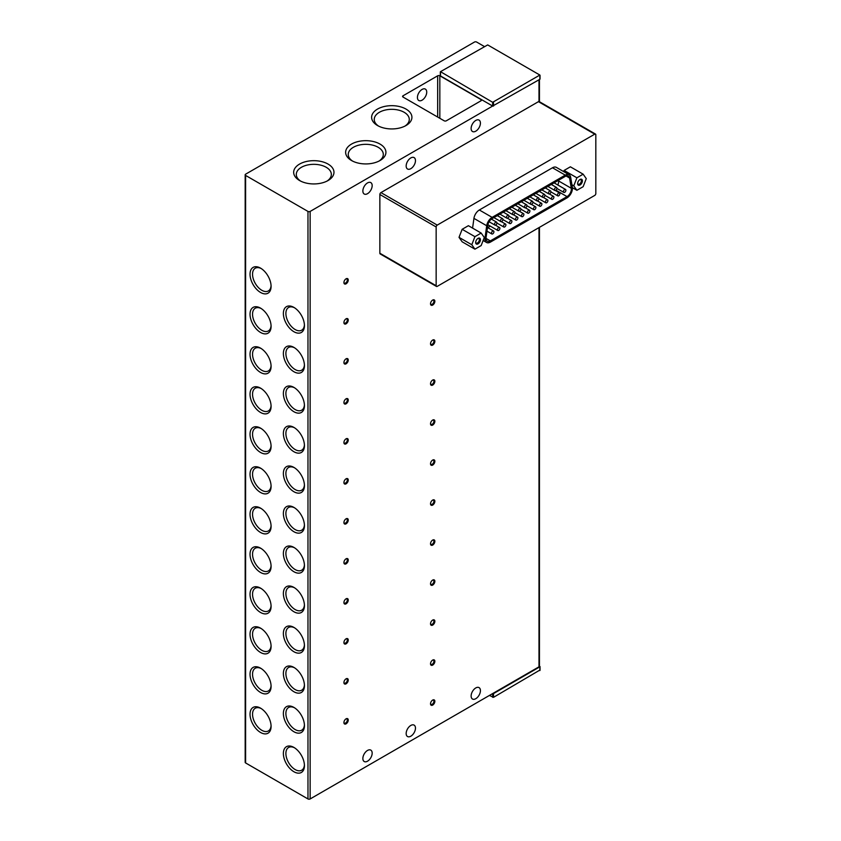 <?xml version="1.0" encoding="UTF-8"?>
<svg xmlns="http://www.w3.org/2000/svg" width="841" height="841" viewBox="0 0 841 841"><rect width="100%" height="100%" fill="white"/><g stroke="black" fill="none" stroke-linecap="round" stroke-linejoin="round"><path stroke-width="1.26" d="M422.077 89.43A6.581 3.806 -60 0 1 425.367 89.104A6.581 3.806 -60 0 1 426.376 94.371A6.581 3.806 -60 0 1 422.077 100.174A6.581 3.806 -60 0 1 418.786 100.499A6.581 3.806 -60 0 1 417.777 95.222A6.581 3.806 -60 0 1 422.077 89.43M410.818 157.929A6.581 3.806 -60 0 1 414.108 157.603A6.581 3.806 -60 0 1 415.118 162.881A6.581 3.806 -60 0 1 410.818 168.673A6.581 3.806 -60 0 1 407.528 168.999A6.581 3.806 -60 0 1 406.518 163.732A6.581 3.806 -60 0 1 410.818 157.929M367.517 182.928A6.581 3.806 -60 0 1 370.807 182.602A6.581 3.806 -60 0 1 371.817 187.879A6.581 3.806 -60 0 1 367.517 193.682A6.581 3.806 -60 0 1 364.227 194.008A6.581 3.806 -60 0 1 363.217 188.731A6.581 3.806 -60 0 1 367.517 182.928M367.517 750.445A6.581 3.806 -60 0 1 370.807 750.119A6.581 3.806 -60 0 1 371.817 755.397A6.581 3.806 -60 0 1 367.517 761.2A6.581 3.806 -60 0 1 364.227 761.525A6.581 3.806 -60 0 1 363.217 756.248A6.581 3.806 -60 0 1 367.517 750.445M410.818 725.447A6.581 3.806 -60 0 1 414.108 725.121A6.581 3.806 -60 0 1 415.118 730.398A6.581 3.806 -60 0 1 410.818 736.201A6.581 3.806 -60 0 1 407.528 736.527A6.581 3.806 -60 0 1 406.518 731.25A6.581 3.806 -60 0 1 410.818 725.447M377.525 125.53L377.525 125.53A20.142 11.627 180 0 1 377.525 109.078A20.142 11.627 180 0 1 406.014 109.078A20.142 11.627 180 0 1 406.014 125.53A20.142 11.627 180 0 1 377.525 125.53M405.015 126.055A17.524 10.113 0 0 0 409.283 119.443A17.524 10.113 0 0 0 404.153 112.284A17.524 10.113 0 0 0 385.062 110.097A17.524 10.113 0 0 0 374.245 119.443A17.524 10.113 0 0 0 378.513 126.055M299.575 180.531L299.575 180.531A20.142 11.627 180 0 1 299.575 164.079A20.142 11.627 180 0 1 328.064 164.079A20.142 11.627 180 0 1 328.064 180.531A20.142 11.627 180 0 1 299.575 180.531M327.075 181.057A17.524 10.113 0 0 0 331.343 174.444A17.524 10.113 0 0 0 326.213 167.285A17.524 10.113 0 0 0 307.112 165.099A17.524 10.113 0 0 0 296.295 174.444A17.524 10.113 0 0 0 300.573 181.057M351.538 160.526L351.538 160.526A20.142 11.627 180 0 1 351.538 144.074A20.142 11.627 180 0 1 380.027 144.084A20.142 11.627 180 0 1 380.027 160.526A20.142 11.627 180 0 1 351.538 160.526M379.039 161.062A17.524 10.113 0 0 0 383.307 154.439A17.524 10.113 0 0 0 378.177 147.291A17.524 10.113 0 0 0 359.075 145.094A17.524 10.113 0 0 0 348.258 154.439A17.524 10.113 0 0 0 352.537 161.062M304.431 325.635A14.896 8.599 60 0 1 293.898 331.722A14.896 8.599 60 0 1 283.375 313.483A14.896 8.599 60 0 1 293.898 307.396A14.896 8.599 60 0 1 304.431 325.635M294.55 307.795A13.12 7.569 -120 0 0 288.6 307.47A13.12 7.569 -120 0 0 285.887 313.483A13.12 7.569 -120 0 0 291.606 326.676A13.12 7.569 -120 0 0 301.719 330.187A13.12 7.569 -120 0 0 304.41 324.878M304.431 365.635A14.896 8.599 60 0 1 293.898 371.722A14.896 8.599 60 0 1 283.375 353.483A14.896 8.599 60 0 1 293.898 347.396A14.896 8.599 60 0 1 304.431 365.635M294.55 347.796A13.12 7.569 -120 0 0 288.6 347.48A13.12 7.569 -120 0 0 285.887 353.483A13.12 7.569 -120 0 0 291.606 366.676A13.12 7.569 -120 0 0 301.719 370.187A13.12 7.569 -120 0 0 304.41 364.878M304.431 405.646A14.896 8.599 60 0 1 293.898 411.722A14.896 8.599 60 0 1 283.375 393.483A14.896 8.599 60 0 1 293.898 387.396A14.896 8.599 60 0 1 304.431 405.646M294.55 387.796A13.12 7.569 -120 0 0 288.6 387.48A13.12 7.569 -120 0 0 285.887 393.483A13.12 7.569 -120 0 0 291.606 406.676A13.12 7.569 -120 0 0 301.719 410.187A13.12 7.569 -120 0 0 304.41 404.878M304.431 445.646A14.896 8.599 60 0 1 293.898 451.722A14.896 8.599 60 0 1 283.375 433.483A14.896 8.599 60 0 1 293.898 427.407A14.896 8.599 60 0 1 304.431 445.646M294.55 427.796A13.12 7.569 -120 0 0 288.6 427.48A13.12 7.569 -120 0 0 285.887 433.483A13.12 7.569 -120 0 0 291.606 446.676A13.12 7.569 -120 0 0 301.719 450.198A13.12 7.569 -120 0 0 304.41 444.878M304.431 485.646A14.896 8.599 60 0 1 293.898 491.722A14.896 8.599 60 0 1 283.375 473.483A14.896 8.599 60 0 1 293.898 467.407A14.896 8.599 60 0 1 304.431 485.646M294.55 467.796A13.12 7.569 -120 0 0 288.6 467.48A13.12 7.569 -120 0 0 285.887 473.483A13.12 7.569 -120 0 0 291.606 486.676A13.12 7.569 -120 0 0 301.719 490.198A13.12 7.569 -120 0 0 304.41 484.879M304.431 525.646A14.896 8.599 60 0 1 293.898 531.722A14.896 8.599 60 0 1 283.375 513.483A14.896 8.599 60 0 1 293.898 507.407A14.896 8.599 60 0 1 304.431 525.646M294.55 507.806A13.12 7.569 -120 0 0 288.6 507.48A13.12 7.569 -120 0 0 285.887 513.483A13.12 7.569 -120 0 0 291.606 526.687A13.12 7.569 -120 0 0 301.719 530.198A13.12 7.569 -120 0 0 304.41 524.889M304.431 565.646A14.896 8.599 60 0 1 293.898 571.722A14.896 8.599 60 0 1 283.375 553.483A14.896 8.599 60 0 1 293.898 547.407A14.896 8.599 60 0 1 304.431 565.646M294.55 547.806A13.12 7.569 -120 0 0 288.6 547.48A13.12 7.569 -120 0 0 285.887 553.483A13.12 7.569 -120 0 0 291.606 566.687A13.12 7.569 -120 0 0 301.719 570.198A13.12 7.569 -120 0 0 304.41 564.889M304.431 605.646A14.896 8.599 60 0 1 293.898 611.733A14.896 8.599 60 0 1 283.375 593.483A14.896 8.599 60 0 1 293.898 587.407A14.896 8.599 60 0 1 304.431 605.646M294.55 587.806A13.12 7.569 -120 0 0 288.6 587.481A13.12 7.569 -120 0 0 285.887 593.483A13.12 7.569 -120 0 0 291.606 606.687A13.12 7.569 -120 0 0 301.719 610.198A13.12 7.569 -120 0 0 304.41 604.889M304.431 645.646A14.896 8.599 60 0 1 293.898 651.733A14.896 8.599 60 0 1 283.375 633.494A14.896 8.599 60 0 1 293.898 627.407A14.896 8.599 60 0 1 304.431 645.646M294.55 627.807A13.12 7.569 -120 0 0 288.6 627.481A13.12 7.569 -120 0 0 285.887 633.494A13.12 7.569 -120 0 0 291.606 646.687A13.12 7.569 -120 0 0 301.719 650.198A13.12 7.569 -120 0 0 304.41 644.889M304.431 685.646A14.896 8.599 60 0 1 293.898 691.733A14.896 8.599 60 0 1 283.375 673.494A14.896 8.599 60 0 1 293.898 667.407A14.896 8.599 60 0 1 304.431 685.646M294.55 667.807A13.12 7.569 -120 0 0 288.6 667.491A13.12 7.569 -120 0 0 285.887 673.494A13.12 7.569 -120 0 0 291.606 686.687A13.12 7.569 -120 0 0 301.719 690.198A13.12 7.569 -120 0 0 304.41 684.889M304.431 725.657A14.896 8.599 60 0 1 293.898 731.733A14.896 8.599 60 0 1 283.375 713.494A14.896 8.599 60 0 1 293.898 707.407A14.896 8.599 60 0 1 304.431 725.657M294.55 707.807A13.12 7.569 -120 0 0 288.6 707.491A13.12 7.569 -120 0 0 285.887 713.494A13.12 7.569 -120 0 0 291.606 726.687A13.12 7.569 -120 0 0 301.719 730.198A13.12 7.569 -120 0 0 304.41 724.889M304.431 765.657A14.896 8.599 60 0 1 293.898 771.733A14.896 8.599 60 0 1 283.375 753.494A14.896 8.599 60 0 1 293.898 747.418A14.896 8.599 60 0 1 304.431 765.657M294.55 747.807A13.12 7.569 -120 0 0 288.6 747.491A13.12 7.569 -120 0 0 285.887 753.494A13.12 7.569 -120 0 0 291.606 766.687A13.12 7.569 -120 0 0 301.719 770.209A13.12 7.569 -120 0 0 304.41 764.889M261.204 268.542A13.12 7.569 -120 0 0 255.265 268.226A13.12 7.569 -120 0 0 252.542 274.229A13.12 7.569 -120 0 0 261.814 290.292A13.12 7.569 -120 0 0 268.374 290.933A13.12 7.569 -120 0 0 271.065 285.625M260.563 292.468A14.896 8.599 60 0 1 250.029 274.229A14.896 8.599 60 0 1 260.563 268.142L260.563 268.142A14.896 8.599 60 0 1 271.086 286.382A14.896 8.599 60 0 1 260.563 292.468M261.204 308.542A13.12 7.569 -120 0 0 255.265 308.226A13.12 7.569 -120 0 0 252.542 314.229A13.12 7.569 -120 0 0 261.814 330.292A13.12 7.569 -120 0 0 268.374 330.944A13.12 7.569 -120 0 0 271.065 325.625M260.563 308.153A14.896 8.599 60 0 1 271.086 326.392A14.896 8.599 60 0 1 260.563 332.468A14.896 8.599 60 0 1 250.029 314.229A14.896 8.599 60 0 1 260.563 308.142A14.896 8.599 60 0 1 260.563 308.153L260.563 308.142M261.204 348.542A13.12 7.569 -120 0 0 255.265 348.227A13.12 7.569 -120 0 0 252.542 354.229A13.12 7.569 -120 0 0 261.814 370.292A13.12 7.569 -120 0 0 268.374 370.944A13.12 7.569 -120 0 0 271.065 365.625M260.563 372.468A14.896 8.599 60 0 1 250.029 354.229A14.896 8.599 60 0 1 260.563 348.153L260.563 348.153A14.896 8.599 60 0 1 271.086 366.392A14.896 8.599 60 0 1 260.563 372.468M261.204 388.553A13.12 7.569 -120 0 0 255.265 388.227A13.12 7.569 -120 0 0 252.542 394.229A13.12 7.569 -120 0 0 261.814 410.292A13.12 7.569 -120 0 0 268.374 410.944A13.12 7.569 -120 0 0 271.065 405.635M260.563 412.468A14.896 8.599 60 0 1 250.029 394.229A14.896 8.599 60 0 1 260.563 388.153L260.563 388.153A14.896 8.599 60 0 1 271.086 406.392A14.896 8.599 60 0 1 260.563 412.468M261.204 428.553A13.12 7.569 -120 0 0 255.265 428.227A13.12 7.569 -120 0 0 252.542 434.229A13.12 7.569 -120 0 0 261.814 450.292A13.12 7.569 -120 0 0 268.374 450.944A13.12 7.569 -120 0 0 271.065 445.635M260.563 452.469A14.896 8.599 60 0 1 250.029 434.229A14.896 8.599 60 0 1 260.563 428.153L260.563 428.153A14.896 8.599 60 0 1 271.086 446.392A14.896 8.599 60 0 1 260.563 452.469M261.204 468.553A13.12 7.569 -120 0 0 255.265 468.227A13.12 7.569 -120 0 0 252.542 474.229A13.12 7.569 -120 0 0 261.814 490.292A13.12 7.569 -120 0 0 268.374 490.944A13.12 7.569 -120 0 0 271.065 485.635M260.563 492.479A14.896 8.599 60 0 1 250.029 474.229A14.896 8.599 60 0 1 260.563 468.153L260.563 468.153A14.896 8.599 60 0 1 271.086 486.392A14.896 8.599 60 0 1 260.563 492.479M261.204 508.553A13.12 7.569 -120 0 0 255.265 508.227A13.12 7.569 -120 0 0 252.542 514.24A13.12 7.569 -120 0 0 261.814 530.293A13.12 7.569 -120 0 0 268.374 530.944A13.12 7.569 -120 0 0 271.065 525.636M260.563 532.479A14.896 8.599 60 0 1 250.029 514.24A14.896 8.599 60 0 1 260.563 508.153L260.563 508.153A14.896 8.599 60 0 1 271.086 526.392A14.896 8.599 60 0 1 260.563 532.479M261.204 548.553A13.12 7.569 -120 0 0 255.265 548.237A13.12 7.569 -120 0 0 252.542 554.24A13.12 7.569 -120 0 0 261.814 570.303A13.12 7.569 -120 0 0 268.374 570.944A13.12 7.569 -120 0 0 271.065 565.636M260.563 572.479A14.896 8.599 60 0 1 250.029 554.24A14.896 8.599 60 0 1 260.563 548.153L260.563 548.153A14.896 8.599 60 0 1 271.086 566.392A14.896 8.599 60 0 1 260.563 572.479M261.204 588.553A13.12 7.569 -120 0 0 255.265 588.237A13.12 7.569 -120 0 0 252.542 594.24A13.12 7.569 -120 0 0 261.814 610.303A13.12 7.569 -120 0 0 268.374 610.944A13.12 7.569 -120 0 0 271.065 605.636M260.563 612.479A14.896 8.599 60 0 1 250.029 594.24A14.896 8.599 60 0 1 260.563 588.153L260.563 588.153A14.896 8.599 60 0 1 271.086 606.403A14.896 8.599 60 0 1 260.563 612.479M261.204 628.553A13.12 7.569 -120 0 0 255.265 628.238A13.12 7.569 -120 0 0 252.542 634.24A13.12 7.569 -120 0 0 261.814 650.303A13.12 7.569 -120 0 0 268.374 650.955A13.12 7.569 -120 0 0 271.065 645.636M260.563 652.479A14.896 8.599 60 0 1 250.029 634.24A14.896 8.599 60 0 1 260.563 628.164L260.563 628.164A14.896 8.599 60 0 1 271.086 646.403A14.896 8.599 60 0 1 260.563 652.479M261.204 668.563A13.12 7.569 -120 0 0 255.265 668.238A13.12 7.569 -120 0 0 252.542 674.24A13.12 7.569 -120 0 0 261.814 690.303A13.12 7.569 -120 0 0 268.374 690.955A13.12 7.569 -120 0 0 271.065 685.636M260.563 692.479A14.896 8.599 60 0 1 250.029 674.24A14.896 8.599 60 0 1 260.563 668.164L260.563 668.164A14.896 8.599 60 0 1 271.086 686.403A14.896 8.599 60 0 1 260.563 692.479M261.204 708.564A13.12 7.569 -120 0 0 255.265 708.238A13.12 7.569 -120 0 0 252.542 714.24A13.12 7.569 -120 0 0 261.814 730.303A13.12 7.569 -120 0 0 268.374 730.955A13.12 7.569 -120 0 0 271.065 725.646M260.563 732.479A14.896 8.599 60 0 1 250.029 714.24A14.896 8.599 60 0 1 260.563 708.164L260.563 708.164A14.896 8.599 60 0 1 271.086 726.403A14.896 8.599 60 0 1 260.563 732.479M475.775 120.431A6.581 3.806 -60 0 1 479.065 120.105A6.581 3.806 -60 0 1 480.074 125.372A6.581 3.806 -60 0 1 475.775 131.175A6.581 3.806 -60 0 1 472.484 131.501A6.581 3.806 -60 0 1 471.475 126.224A6.581 3.806 -60 0 1 475.775 120.431M475.775 687.949A6.581 3.806 -60 0 1 479.065 687.623A6.581 3.806 -60 0 1 480.074 692.9A6.581 3.806 -60 0 1 475.775 698.703A6.581 3.806 -60 0 1 472.484 699.029A6.581 3.806 -60 0 1 471.475 693.751A6.581 3.806 -60 0 1 475.775 687.949M343.927 282.261A2.397 1.388 120 0 0 344.411 283.112A2.397 1.388 120 0 0 345.609 282.996A2.397 1.388 120 0 0 347.312 280.053A2.397 1.388 120 0 0 346.807 278.96A2.397 1.388 120 0 0 345.83 278.97M348.248 280.053A3.059 1.766 -60 0 1 346.082 283.806A3.059 1.766 -60 0 1 343.916 282.555A3.059 1.766 -60 0 1 346.082 278.802A3.059 1.766 -60 0 1 348.248 280.053M343.927 322.261A2.397 1.388 120 0 0 344.411 323.112A2.397 1.388 120 0 0 345.609 322.997A2.397 1.388 120 0 0 347.312 320.053A2.397 1.388 120 0 0 346.807 318.96A2.397 1.388 120 0 0 345.83 318.97M348.248 320.053A3.059 1.766 -60 0 1 346.082 323.806A3.059 1.766 -60 0 1 343.916 322.555A3.059 1.766 -60 0 1 346.082 318.813A3.059 1.766 -60 0 1 348.248 320.053M343.927 362.261A2.397 1.388 120 0 0 344.411 363.112A2.397 1.388 120 0 0 345.609 362.997A2.397 1.388 120 0 0 347.312 360.064A2.397 1.388 120 0 0 346.807 358.96A2.397 1.388 120 0 0 345.83 358.97M348.248 360.064A3.059 1.766 -60 0 1 346.082 363.806A3.059 1.766 -60 0 1 343.916 362.555A3.059 1.766 -60 0 1 346.082 358.813A3.059 1.766 -60 0 1 348.248 360.064M343.927 402.261A2.397 1.388 120 0 0 344.411 403.123A2.397 1.388 120 0 0 345.609 402.997A2.397 1.388 120 0 0 347.312 400.064A2.397 1.388 120 0 0 346.807 398.96A2.397 1.388 120 0 0 345.83 398.97M348.248 400.064A3.059 1.766 -60 0 1 346.082 403.806A3.059 1.766 -60 0 1 343.916 402.566A3.059 1.766 -60 0 1 346.082 398.813A3.059 1.766 -60 0 1 348.248 400.064M343.927 442.271A2.397 1.388 120 0 0 344.411 443.123A2.397 1.388 120 0 0 345.609 442.997A2.397 1.388 120 0 0 347.312 440.064A2.397 1.388 120 0 0 346.807 438.96A2.397 1.388 120 0 0 345.83 438.97M348.248 440.064A3.059 1.766 -60 0 1 346.082 443.817A3.059 1.766 -60 0 1 343.916 442.566A3.059 1.766 -60 0 1 346.082 438.813A3.059 1.766 -60 0 1 348.248 440.064M343.927 482.271A2.397 1.388 120 0 0 344.411 483.123A2.397 1.388 120 0 0 345.609 482.997A2.397 1.388 120 0 0 347.312 480.064A2.397 1.388 120 0 0 346.807 478.971A2.397 1.388 120 0 0 345.83 478.971M348.248 480.064A3.059 1.766 -60 0 1 346.082 483.817A3.059 1.766 -60 0 1 343.916 482.566A3.059 1.766 -60 0 1 346.082 478.813A3.059 1.766 -60 0 1 348.248 480.064M343.927 522.272A2.397 1.388 120 0 0 344.411 523.123A2.397 1.388 120 0 0 345.609 523.007A2.397 1.388 120 0 0 347.312 520.064A2.397 1.388 120 0 0 346.807 518.971A2.397 1.388 120 0 0 345.83 518.971M348.248 520.064A3.059 1.766 -60 0 1 346.082 523.817A3.059 1.766 -60 0 1 343.916 522.566A3.059 1.766 -60 0 1 346.082 518.813A3.059 1.766 -60 0 1 348.248 520.064M343.927 562.272A2.397 1.388 120 0 0 344.411 563.123A2.397 1.388 120 0 0 345.609 563.007A2.397 1.388 120 0 0 347.312 560.064A2.397 1.388 120 0 0 346.807 558.971A2.397 1.388 120 0 0 345.83 558.981M348.248 560.064A3.059 1.766 -60 0 1 346.082 563.817A3.059 1.766 -60 0 1 343.916 562.566A3.059 1.766 -60 0 1 346.082 558.813A3.059 1.766 -60 0 1 348.248 560.064M343.927 602.272A2.397 1.388 120 0 0 344.411 603.123A2.397 1.388 120 0 0 345.609 603.008A2.397 1.388 120 0 0 347.312 600.064A2.397 1.388 120 0 0 346.807 598.971A2.397 1.388 120 0 0 345.83 598.981M348.248 600.064A3.059 1.766 -60 0 1 346.082 603.817A3.059 1.766 -60 0 1 343.916 602.566A3.059 1.766 -60 0 1 346.082 598.813A3.059 1.766 -60 0 1 348.248 600.064M343.927 642.272A2.397 1.388 120 0 0 344.411 643.123A2.397 1.388 120 0 0 345.609 643.008A2.397 1.388 120 0 0 347.312 640.075A2.397 1.388 120 0 0 346.807 638.971A2.397 1.388 120 0 0 345.83 638.981M348.248 640.075A3.059 1.766 -60 0 1 346.082 643.817A3.059 1.766 -60 0 1 343.916 642.566A3.059 1.766 -60 0 1 346.082 638.824A3.059 1.766 -60 0 1 348.248 640.075M343.927 682.272A2.397 1.388 120 0 0 344.411 683.123A2.397 1.388 120 0 0 345.609 683.008A2.397 1.388 120 0 0 347.312 680.075A2.397 1.388 120 0 0 346.807 678.971A2.397 1.388 120 0 0 345.83 678.981M348.248 680.075A3.059 1.766 -60 0 1 346.082 683.817A3.059 1.766 -60 0 1 343.916 682.566A3.059 1.766 -60 0 1 346.082 678.824A3.059 1.766 -60 0 1 348.248 680.075M343.927 722.272A2.397 1.388 120 0 0 344.411 723.134A2.397 1.388 120 0 0 345.609 723.008A2.397 1.388 120 0 0 347.312 720.075A2.397 1.388 120 0 0 346.807 718.971A2.397 1.388 120 0 0 345.83 718.981M348.248 720.075A3.059 1.766 -60 0 1 346.082 723.828A3.059 1.766 -60 0 1 343.916 722.577A3.059 1.766 -60 0 1 346.082 718.824A3.059 1.766 -60 0 1 348.248 720.075M430.539 303.517A2.397 1.388 120 0 0 431.023 304.368A2.397 1.388 120 0 0 432.221 304.242A2.397 1.388 120 0 0 433.914 301.309A2.397 1.388 120 0 0 433.42 300.205A2.397 1.388 120 0 0 432.442 300.216M434.85 301.309A3.059 1.766 -60 0 1 432.684 305.062A3.059 1.766 -60 0 1 430.518 303.811A3.059 1.766 -60 0 1 432.684 300.058A3.059 1.766 -60 0 1 434.85 301.309M430.539 343.517A2.397 1.388 120 0 0 431.023 344.368A2.397 1.388 120 0 0 432.221 344.253A2.397 1.388 120 0 0 433.914 341.309A2.397 1.388 120 0 0 433.42 340.216A2.397 1.388 120 0 0 432.442 340.216M434.85 341.309A3.059 1.766 -60 0 1 432.684 345.062A3.059 1.766 -60 0 1 430.518 343.811A3.059 1.766 -60 0 1 432.684 340.058A3.059 1.766 -60 0 1 434.85 341.309M430.539 383.517A2.397 1.388 120 0 0 431.023 384.369A2.397 1.388 120 0 0 432.221 384.253A2.397 1.388 120 0 0 433.914 381.309A2.397 1.388 120 0 0 433.42 380.216A2.397 1.388 120 0 0 432.442 380.216M434.85 381.309A3.059 1.766 -60 0 1 432.684 385.062A3.059 1.766 -60 0 1 430.518 383.811A3.059 1.766 -60 0 1 432.684 380.058A3.059 1.766 -60 0 1 434.85 381.309M430.539 423.517A2.397 1.388 120 0 0 431.023 424.369A2.397 1.388 120 0 0 432.221 424.253A2.397 1.388 120 0 0 433.914 421.309A2.397 1.388 120 0 0 433.42 420.216A2.397 1.388 120 0 0 432.442 420.227M434.85 421.309A3.059 1.766 -60 0 1 432.684 425.062A3.059 1.766 -60 0 1 430.518 423.811A3.059 1.766 -60 0 1 432.684 420.058A3.059 1.766 -60 0 1 434.85 421.309M430.539 463.517A2.397 1.388 120 0 0 431.023 464.369A2.397 1.388 120 0 0 432.221 464.253A2.397 1.388 120 0 0 433.914 461.31A2.397 1.388 120 0 0 433.42 460.216A2.397 1.388 120 0 0 432.442 460.227M434.85 461.31A3.059 1.766 -60 0 1 432.684 465.062A3.059 1.766 -60 0 1 430.518 463.812A3.059 1.766 -60 0 1 432.684 460.059A3.059 1.766 -60 0 1 434.85 461.31M430.539 503.517A2.397 1.388 120 0 0 431.023 504.369A2.397 1.388 120 0 0 432.221 504.253A2.397 1.388 120 0 0 433.914 501.32A2.397 1.388 120 0 0 433.42 500.216A2.397 1.388 120 0 0 432.442 500.227M434.85 501.32A3.059 1.766 -60 0 1 432.684 505.063A3.059 1.766 -60 0 1 430.518 503.812A3.059 1.766 -60 0 1 432.684 500.069A3.059 1.766 -60 0 1 434.85 501.32M430.539 543.517A2.397 1.388 120 0 0 431.023 544.369A2.397 1.388 120 0 0 432.221 544.253A2.397 1.388 120 0 0 433.914 541.32A2.397 1.388 120 0 0 433.42 540.216A2.397 1.388 120 0 0 432.442 540.227M434.85 541.32A3.059 1.766 -60 0 1 432.684 545.063A3.059 1.766 -60 0 1 430.518 543.812A3.059 1.766 -60 0 1 432.684 540.069A3.059 1.766 -60 0 1 434.85 541.32M430.539 583.528A2.397 1.388 120 0 0 431.023 584.379A2.397 1.388 120 0 0 432.221 584.253A2.397 1.388 120 0 0 433.914 581.32A2.397 1.388 120 0 0 433.42 580.216A2.397 1.388 120 0 0 432.442 580.227M434.85 581.32A3.059 1.766 -60 0 1 432.684 585.073A3.059 1.766 -60 0 1 430.518 583.822A3.059 1.766 -60 0 1 432.684 580.069A3.059 1.766 -60 0 1 434.85 581.32M430.539 623.528A2.397 1.388 120 0 0 431.023 624.379A2.397 1.388 120 0 0 432.221 624.253A2.397 1.388 120 0 0 433.914 621.32A2.397 1.388 120 0 0 433.42 620.216A2.397 1.388 120 0 0 432.442 620.227M434.85 621.32A3.059 1.766 -60 0 1 432.684 625.073A3.059 1.766 -60 0 1 430.518 623.822A3.059 1.766 -60 0 1 432.684 620.069A3.059 1.766 -60 0 1 434.85 621.32M430.539 663.528A2.397 1.388 120 0 0 431.023 664.379A2.397 1.388 120 0 0 432.221 664.264A2.397 1.388 120 0 0 433.914 661.32A2.397 1.388 120 0 0 433.42 660.227A2.397 1.388 120 0 0 432.442 660.227M434.85 661.32A3.059 1.766 -60 0 1 432.684 665.073A3.059 1.766 -60 0 1 430.518 663.822A3.059 1.766 -60 0 1 432.684 660.069A3.059 1.766 -60 0 1 434.85 661.32M430.539 703.528A2.397 1.388 120 0 0 431.023 704.38A2.397 1.388 120 0 0 432.221 704.264A2.397 1.388 120 0 0 433.914 701.32A2.397 1.388 120 0 0 433.42 700.227A2.397 1.388 120 0 0 432.442 700.238M434.85 701.32A3.059 1.766 -60 0 1 432.684 705.073A3.059 1.766 -60 0 1 430.518 703.822A3.059 1.766 -60 0 1 432.684 700.069A3.059 1.766 -60 0 1 434.85 701.32M478.045 238.371L478.045 238.371A3.364 1.945 -60 0 1 480.432 239.738A3.364 1.945 -60 0 1 478.045 243.869A3.364 1.945 -60 0 1 475.67 242.492A3.364 1.945 -60 0 1 478.045 238.371L478.045 238.371M475.68 242.155A2.618 1.514 120 0 0 476.206 243.081A2.618 1.514 120 0 0 477.52 242.954A2.618 1.514 120 0 0 479.233 240.642A2.618 1.514 120 0 0 478.834 238.539A2.618 1.514 120 0 0 477.762 238.55M580.027 179.49L580.027 179.49A3.364 1.945 -60 0 1 582.403 180.868A3.364 1.945 -60 0 1 580.027 184.988A3.364 1.945 -60 0 1 577.641 183.611A3.364 1.945 -60 0 1 580.027 179.49L580.027 179.49M577.662 183.285A2.618 1.514 120 0 0 578.188 184.211A2.618 1.514 120 0 0 579.502 184.074A2.618 1.514 120 0 0 581.205 181.772A2.618 1.514 120 0 0 580.805 179.669A2.618 1.514 120 0 0 579.743 179.669M555.691 190.371A1.714 0.988 -60 0 1 554.829 190.455A1.714 0.988 -60 0 1 554.566 189.078A1.714 0.988 -60 0 1 555.691 187.564A1.714 0.988 -60 0 1 556.542 187.48A1.714 0.988 -60 0 1 556.805 188.857A1.714 0.988 -60 0 1 555.691 190.371M549.688 193.829A1.714 0.988 -60 0 1 548.837 193.914A1.714 0.988 -60 0 1 548.574 192.536A1.714 0.988 -60 0 1 549.688 191.033A1.714 0.988 -60 0 1 550.55 190.949A1.714 0.988 -60 0 1 550.813 192.316A1.714 0.988 -60 0 1 549.688 193.829M543.696 197.288A1.714 0.988 -60 0 1 542.834 197.372A1.714 0.988 -60 0 1 542.571 196.006A1.714 0.988 -60 0 1 543.696 194.492A1.714 0.988 -60 0 1 544.548 194.408A1.714 0.988 -60 0 1 544.81 195.785A1.714 0.988 -60 0 1 543.696 197.288M537.693 200.757A1.714 0.988 -60 0 1 536.842 200.841A1.714 0.988 -60 0 1 536.579 199.464A1.714 0.988 -60 0 1 537.693 197.95A1.714 0.988 -60 0 1 538.555 197.866A1.714 0.988 -60 0 1 538.818 199.243A1.714 0.988 -60 0 1 537.693 200.757M531.701 204.216A1.714 0.988 -60 0 1 530.839 204.3A1.714 0.988 -60 0 1 530.576 202.923A1.714 0.988 -60 0 1 531.701 201.419A1.714 0.988 -60 0 1 532.553 201.335A1.714 0.988 -60 0 1 532.816 202.702A1.714 0.988 -60 0 1 531.701 204.216M525.699 207.674A1.714 0.988 -60 0 1 524.847 207.769A1.714 0.988 -60 0 1 524.584 206.392A1.714 0.988 -60 0 1 525.699 204.878A1.714 0.988 -60 0 1 526.561 204.794A1.714 0.988 -60 0 1 526.823 206.171A1.714 0.988 -60 0 1 525.699 207.674M519.706 211.144A1.714 0.988 -60 0 1 518.844 211.228A1.714 0.988 -60 0 1 518.582 209.851A1.714 0.988 -60 0 1 519.706 208.337A1.714 0.988 -60 0 1 520.558 208.253A1.714 0.988 -60 0 1 520.821 209.63A1.714 0.988 -60 0 1 519.706 211.144M513.704 214.602A1.714 0.988 -60 0 1 512.852 214.686A1.714 0.988 -60 0 1 512.59 213.32A1.714 0.988 -60 0 1 513.704 211.806A1.714 0.988 -60 0 1 514.566 211.722A1.714 0.988 -60 0 1 514.829 213.088A1.714 0.988 -60 0 1 513.704 214.602M507.712 218.071A1.714 0.988 -60 0 1 506.85 218.155A1.714 0.988 -60 0 1 506.587 216.778A1.714 0.988 -60 0 1 507.712 215.264A1.714 0.988 -60 0 1 508.563 215.18A1.714 0.988 -60 0 1 508.826 216.558A1.714 0.988 -60 0 1 507.712 218.071M501.709 221.53A1.714 0.988 -60 0 1 500.858 221.614A1.714 0.988 -60 0 1 500.595 220.237A1.714 0.988 -60 0 1 501.709 218.734A1.714 0.988 -60 0 1 502.571 218.649A1.714 0.988 -60 0 1 502.834 220.016A1.714 0.988 -60 0 1 501.709 221.53M495.717 224.989A1.714 0.988 -60 0 1 494.855 225.073A1.714 0.988 -60 0 1 494.592 223.706A1.714 0.988 -60 0 1 495.717 222.192A1.714 0.988 -60 0 1 496.568 222.108A1.714 0.988 -60 0 1 496.831 223.485A1.714 0.988 -60 0 1 495.717 224.989M564.668 192.326A1.714 0.988 -60 0 1 563.817 192.41A1.714 0.988 -60 0 1 563.554 191.044A1.714 0.988 -60 0 1 564.668 189.53A1.714 0.988 -60 0 1 565.53 189.446A1.714 0.988 -60 0 1 565.793 190.823A1.714 0.988 -60 0 1 564.668 192.326M558.676 195.795A1.714 0.988 -60 0 1 557.814 195.879A1.714 0.988 -60 0 1 557.551 194.502A1.714 0.988 -60 0 1 558.676 192.988A1.714 0.988 -60 0 1 559.528 192.904A1.714 0.988 -60 0 1 559.791 194.282A1.714 0.988 -60 0 1 558.676 195.795M552.674 199.254A1.714 0.988 -60 0 1 551.822 199.338A1.714 0.988 -60 0 1 551.559 197.961A1.714 0.988 -60 0 1 552.674 196.458A1.714 0.988 -60 0 1 553.536 196.374A1.714 0.988 -60 0 1 553.798 197.74A1.714 0.988 -60 0 1 552.674 199.254M546.682 202.713A1.714 0.988 -60 0 1 545.82 202.797A1.714 0.988 -60 0 1 545.557 201.43A1.714 0.988 -60 0 1 546.682 199.916A1.714 0.988 -60 0 1 547.533 199.832A1.714 0.988 -60 0 1 547.796 201.209A1.714 0.988 -60 0 1 546.682 202.713M540.679 206.182A1.714 0.988 -60 0 1 539.827 206.266A1.714 0.988 -60 0 1 539.565 204.889A1.714 0.988 -60 0 1 540.679 203.375A1.714 0.988 -60 0 1 541.541 203.291A1.714 0.988 -60 0 1 541.804 204.668A1.714 0.988 -60 0 1 540.679 206.182M534.687 209.64A1.714 0.988 -60 0 1 533.825 209.724A1.714 0.988 -60 0 1 533.562 208.358A1.714 0.988 -60 0 1 534.687 206.844A1.714 0.988 -60 0 1 535.538 206.76A1.714 0.988 -60 0 1 535.801 208.126A1.714 0.988 -60 0 1 534.687 209.64M528.684 213.109A1.714 0.988 -60 0 1 527.833 213.194A1.714 0.988 -60 0 1 527.57 211.816A1.714 0.988 -60 0 1 528.684 210.303A1.714 0.988 -60 0 1 529.546 210.218A1.714 0.988 -60 0 1 529.809 211.596A1.714 0.988 -60 0 1 528.684 213.109M522.692 216.568A1.714 0.988 -60 0 1 521.83 216.652A1.714 0.988 -60 0 1 521.567 215.275A1.714 0.988 -60 0 1 522.692 213.772A1.714 0.988 -60 0 1 523.544 213.677A1.714 0.988 -60 0 1 523.806 215.054A1.714 0.988 -60 0 1 522.692 216.568M516.689 220.027A1.714 0.988 -60 0 1 515.838 220.111A1.714 0.988 -60 0 1 515.575 218.744A1.714 0.988 -60 0 1 516.689 217.23A1.714 0.988 -60 0 1 517.551 217.146A1.714 0.988 -60 0 1 517.814 218.523A1.714 0.988 -60 0 1 516.689 220.027M510.697 223.496A1.714 0.988 -60 0 1 509.835 223.58A1.714 0.988 -60 0 1 509.572 222.203A1.714 0.988 -60 0 1 510.697 220.689A1.714 0.988 -60 0 1 511.549 220.605A1.714 0.988 -60 0 1 511.812 221.982A1.714 0.988 -60 0 1 510.697 223.496M504.695 226.954A1.714 0.988 -60 0 1 503.843 227.038A1.714 0.988 -60 0 1 503.58 225.661A1.714 0.988 -60 0 1 504.695 224.158A1.714 0.988 -60 0 1 505.557 224.074A1.714 0.988 -60 0 1 505.819 225.441A1.714 0.988 -60 0 1 504.695 226.954M498.702 230.413A1.714 0.988 -60 0 1 497.84 230.497A1.714 0.988 -60 0 1 497.578 229.13A1.714 0.988 -60 0 1 498.702 227.617A1.714 0.988 -60 0 1 499.554 227.533A1.714 0.988 -60 0 1 499.817 228.91A1.714 0.988 -60 0 1 498.702 230.413M492.7 233.882A1.714 0.988 -60 0 1 491.848 233.966A1.714 0.988 -60 0 1 491.586 232.589A1.714 0.988 -60 0 1 492.7 231.075A1.714 0.988 -60 0 1 493.562 230.991A1.714 0.988 -60 0 1 493.825 232.368A1.714 0.988 -60 0 1 492.7 233.882M245.173 174.802L245.173 762.324A1.535 0.883 0 0 0 245.614 762.945L245.614 175.433A1.535 0.883 180 0 1 245.173 174.802A1.535 0.883 180 0 1 245.614 174.182L474.471 42.05A1.535 0.883 180 0 1 476.637 42.05L484.216 46.423M245.614 762.945L307.974 798.95A1.535 0.883 0 0 0 310.14 798.95L538.997 666.818L538.997 227.606M437.667 75.806A1.535 0.883 180 0 1 439.832 75.806L480.968 99.553A1.535 0.883 180 0 1 481.42 100.174A1.535 0.883 180 0 1 480.968 100.804L446.329 120.799A1.535 0.883 180 0 1 444.164 120.799L403.028 97.051A1.535 0.883 180 0 1 402.576 96.431A1.535 0.883 180 0 1 403.028 95.8L437.667 75.806L437.667 117.057M492.658 102.297L539.859 75.049L487.685 44.92L440.484 71.674L492.658 102.297L492.658 106.05L310.14 211.427A1.535 0.883 180 0 1 307.974 211.427L245.614 175.433M539.859 75.553L539.859 79.296L492.658 106.05L440.484 75.921L440.484 72.179M489.409 695.444L493.53 697.326L493.53 693.573L539.859 666.818L539.438 666.083A1.535 0.883 180 0 1 539.438 666.198A1.535 0.883 180 0 1 538.997 666.818M436.153 285.73L379.859 253.236A1.535 0.883 120 0 0 380.174 253.929L436.468 286.434A1.535 0.883 120 0 0 437.236 286.361L594.745 195.417A1.535 0.883 120 0 0 595.827 193.546L595.827 134.791A1.535 0.883 120 0 0 595.512 134.087A1.535 0.883 120 0 0 594.745 134.161L437.236 225.104L380.941 192.6A1.535 0.883 120 0 0 379.859 194.481L436.153 226.975L436.153 285.73A1.535 0.883 120 0 0 436.468 286.434M379.859 253.236L379.859 194.481M380.941 192.6L538.45 101.666L594.745 134.161M595.512 134.087L539.218 101.593A1.535 0.883 120 0 0 538.997 101.519A1.535 0.883 120 0 0 538.45 101.666M493.53 697.326L539.859 670.077M493.53 693.573L492.658 693.573L492.658 697.326M436.153 226.975A1.535 0.883 -60 0 1 437.236 225.104M474.923 236.668L471.801 244.731L474.923 249.167L462.151 241.798L459.018 237.351L462.151 229.299L468.395 225.693L481.168 233.062L474.923 236.668L462.151 229.299M563.67 171.596L564.122 170.418L570.377 166.812L583.149 174.182L576.894 177.798L564.122 170.418M472.579 228.1L473.935 218.376A7.779 4.489 -60 0 1 479.349 209.987L552.484 167.769A7.779 4.489 -60 0 1 556.364 167.38L569.147 174.76A7.779 4.489 -60 0 1 570.671 177.272L572.343 187.354A7.779 4.489 -60 0 1 566.929 197.929L490.45 242.082A7.779 4.489 -60 0 1 486.561 242.471A7.779 4.489 -60 0 1 485.036 237.761L484.101 237.225M471.801 244.731L459.018 237.351M474.923 249.167L481.168 245.561L484.3 237.509L481.168 233.062M576.894 177.798L573.772 185.85L571.922 184.778M573.772 185.85L576.894 190.297L572.395 187.69M576.894 190.297L583.149 186.691L586.272 178.628L583.149 174.182M552.484 167.769L565.257 175.138A7.779 4.489 -60 0 1 569.147 174.76M565.257 175.138L492.122 217.367L479.349 209.987M473.935 218.376L486.708 225.745A7.779 4.489 -60 0 1 492.122 217.367M486.708 225.745L485.036 237.761M569.588 178.029L571.302 188.289A6.129 3.532 -60 0 1 567.034 196.615L490.345 240.894A6.129 3.532 -60 0 1 487.286 241.199A6.129 3.532 -60 0 1 486.077 237.488L487.78 225.262A6.129 3.532 -60 0 1 492.048 218.66L565.331 176.347A6.129 3.532 -60 0 1 568.39 176.053A6.129 3.532 -60 0 1 569.588 178.029L566.077 175.99M557.835 184.999A6.129 3.532 120 0 0 558.519 180.92L571.302 188.289M558.424 180.331L558.519 180.92M490.314 226.155L487.748 227.638M307.974 798.95L307.974 211.427M538.997 101.519L538.997 79.8M310.14 211.427L310.14 798.95M439.832 118.297L439.832 75.806M480.968 99.553L480.968 100.804M403.028 97.051L403.028 95.8M539.859 666.818L539.859 670.571M493.53 106.05L493.53 102.297M567.034 196.615L555.922 190.203M486.014 238.392L490.345 240.894M547.869 186.429L554.829 190.455M541.867 189.898L548.837 193.914M535.875 193.356L542.834 197.372M529.872 196.815L536.842 200.841M523.88 200.284L530.839 204.3M517.877 203.743L524.847 207.769M511.885 207.201L518.844 211.228M505.883 210.671L512.852 214.686M499.89 214.129L506.85 218.155M493.888 217.598L500.858 221.614M489.073 221.74L494.855 225.073M556.889 188.416L563.817 192.41M550.897 191.885L557.814 195.879M544.894 195.343L551.822 199.338M538.902 198.802L545.82 202.797M532.9 202.271L539.827 206.266M526.908 205.73L533.825 209.724M520.905 209.188L527.833 213.194M514.913 212.657L521.83 216.652M508.91 216.116L515.838 220.111M502.918 219.585L509.835 223.58M496.915 223.044L503.843 227.038M487.875 224.747L497.84 230.497M486.96 231.149L491.848 233.966M540.038 666.577L540.038 670.319M539.438 79.538L539.438 101.719M539.438 227.343L539.438 666.198M540.038 79.054L540.038 75.301M440.306 75.679L440.306 71.927M483.133 240.494L486.561 242.471M551.297 184.452L556.542 187.48M545.304 187.911L550.55 190.949M539.302 191.38L544.548 194.408M533.31 194.839L538.555 197.866M527.307 198.297L532.553 201.335M521.304 201.766L526.561 204.794M515.312 205.225L520.558 208.253M509.31 208.694L514.566 211.722M503.317 212.153L508.563 215.18M497.315 215.611L502.571 218.649M491.375 219.112L496.568 222.108M554.093 182.844L565.53 189.446M555.365 190.497L559.528 192.904M549.373 193.966L553.536 196.374M543.37 197.425L547.533 199.832M537.378 200.894L541.541 203.291M531.375 204.352L535.538 206.76M525.383 207.811L529.546 210.218M519.381 211.28L523.544 213.677M513.388 214.739L517.551 217.146M507.386 218.197L511.549 220.605M501.394 221.667L505.557 224.074M495.391 225.125L499.554 227.533M487.475 227.48L493.562 230.991"/></g></svg>
